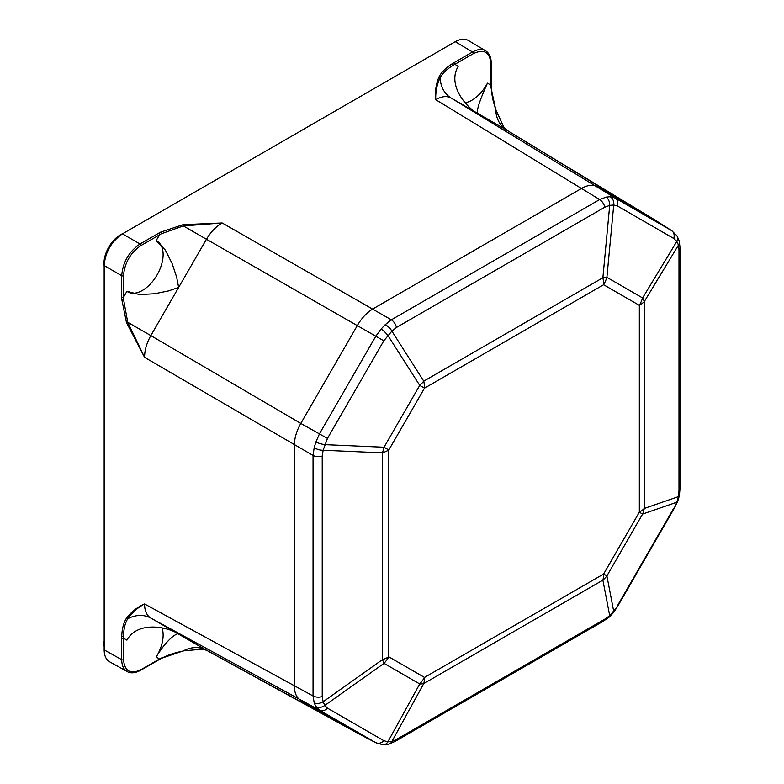 <?xml version="1.0" encoding="UTF-8"?>
<svg xmlns="http://www.w3.org/2000/svg" width="784" height="784" viewBox="0 0 784 784"><rect width="100%" height="100%" fill="white"/><g stroke="black" fill="none" stroke-linecap="round" stroke-linejoin="round"><path stroke-width="1.18" d="M671.957 230.819L654.101 219.461L597.398 186.729C593.067 184.387 587.882 184.897 581.865 188.258L373.047 308.827C367.01 312.414 361.836 317.883 357.514 325.213L300.811 423.429L150.832 335.601L178.644 287.434L168.54 290.913L154.615 293.745L139.64 294.588L126.91 291.315L123.529 297.165L123.529 275.694C124.578 262.914 130.379 252.869 140.924 245.568L159.524 234.828A1.294 0.745 -120 0 0 158.613 233.25L140.013 243.991C128.919 251.674 122.823 262.248 121.706 275.694L121.706 297.175A1.294 0.745 0 0 0 123.529 297.165L123.529 299.263A1.294 0.715 178 0 1 121.745 299.292L126.489 322.606L144.589 357.367L127.723 322.263L123.529 299.263M613.627 612.48A7.771 2.195 -143.8 0 0 613.686 612.412A7.771 2.195 -143.8 0 0 613.735 611.461L606.894 575.907L603.631 574.015L424.507 677.435L388.805 656.825A31.066 17.934 180 0 1 382.367 659.677A31.066 5.116 54.6 0 1 384.033 663.352A31.066 25.372 -60 0 0 388.805 656.825L388.805 449.987L384.033 447.233L324.792 444.636A7.771 1.499 -163.7 0 1 315.864 442.068L314.198 447.674A7.771 3.322 16.8 0 0 323.126 450.241L327.467 438.403L300.801 423.438C296.617 430.857 294.47 438.07 294.372 445.077L294.372 686.206C294.47 693.115 296.617 697.848 300.801 700.426L357.504 733.167L376.271 742.958M388.688 744.232A7.771 5.929 -106.5 0 0 388.766 744.212A7.771 5.929 -106.5 0 0 391.882 741.468L387.864 741.86A7.771 5.694 94.6 0 1 382.945 744.8A7.771 5.694 94.6 0 1 382.817 744.79M315.864 706.551A7.771 6.399 -29.1 0 0 324.792 705.443L323.126 701.768L322.224 696.574A7.771 4.488 180 0 1 313.051 695.967L314.198 702.866L315.864 706.551L319.48 710.177L375.82 742.713L382.945 744.8L388.766 744.212L395.018 741.448A7.771 4.488 -120 0 0 395.038 741.448A7.771 4.488 -120 0 0 396.459 739.43L391.882 741.468L423.762 683.57A31.066 13.73 -151.2 0 1 419.734 683.962L387.864 741.86L383.807 740.674A7.771 6.341 120 0 1 375.82 742.713L206.457 650.201L178.644 634.138C178.086 632.394 168.178 637.245 156.143 657.021L159.524 658.972L140.924 669.712C130.379 674.583 124.578 671.231 123.529 659.667L123.529 638.186A1.294 0.745 180 0 1 121.706 638.196L121.706 659.667C121.794 665.489 123.617 669.458 127.175 671.584M676.817 235.572A7.771 5.694 145.4 0 1 676.886 235.67A7.771 5.694 145.4 0 1 676.808 241.403L642.596 297.949A31.066 25.372 120 0 1 639.332 305.348L639.332 512.187L642.596 514.069L606.894 575.907A31.066 27.058 169.1 0 1 602.876 580.15L423.762 683.57A31.066 17.934 -120 0 0 424.507 677.435A31.066 25.372 120 0 1 419.734 683.962L384.033 663.352L324.792 705.443L327.467 708.148A7.771 6.341 -60 0 1 319.48 710.177L150.832 618.076C146.677 615.518 144.589 610.814 144.589 603.964C137.445 607.032 131.408 611.775 126.489 618.184C123.627 622.653 122.049 628.631 121.745 636.118A1.294 0.774 2 0 0 123.529 636.177C123.686 628.915 125.087 623.104 127.723 618.752C132.153 612.48 137.778 607.551 144.589 603.964L313.051 695.967L313.051 455.435A7.771 4.488 -0 0 0 322.224 456.033L323.126 450.241L382.367 452.838A31.066 18.444 -87.5 0 0 384.033 447.233L419.734 385.395L424.507 388.149L603.631 284.739A31.066 25.372 -60 0 0 606.894 277.34L613.735 204.987A7.771 6.399 -90.9 0 0 610.217 196.706L606.199 197.107L599.652 199.557A7.771 4.488 60 0 1 604.758 207.211L609.707 205.388L613.735 204.987L617.41 205.957A7.771 6.341 -60 0 0 615.175 198.019L610.217 196.706M381.181 328.937L375.82 336.209L383.807 340.824L391.882 331.152A7.771 3.322 -136.8 0 0 385.199 324.694L381.181 328.937A7.771 1.499 43.7 0 1 387.864 335.395L419.734 385.395A31.066 18.444 -32.5 0 0 423.762 381.151A31.066 17.934 -120 0 1 424.507 388.149L388.805 449.987A31.066 17.934 0 0 1 382.367 452.838L382.367 659.677L323.126 701.768A7.771 5.233 159.3 0 1 314.198 702.866M161.337 233.779L183.348 225.919L222.186 222.97L183.025 224.675L160.465 232.221A1.294 0.715 62 0 1 161.337 233.779L159.524 234.828L156.143 240.688L165.346 250.076L172.098 263.463L176.606 276.938L178.644 287.434L206.457 239.257L375.82 336.209L319.48 433.797L315.864 442.068M314.198 447.674L313.051 455.435L144.589 357.367C144.589 350.301 146.677 343.039 150.832 335.601L127.723 322.263L126.489 322.606M606.199 197.107A7.771 5.233 80.7 0 1 609.707 205.388L602.876 277.742L423.762 381.151L391.882 331.152L396.459 327.467A7.771 4.488 -120 0 0 391.343 319.823L385.199 324.694M679.424 495.508A7.771 2.617 -170.8 0 1 679.414 495.606A7.771 2.617 -170.8 0 1 678.474 496.615L644.262 508.463L644.262 301.634A31.066 17.934 0 0 1 639.332 305.348L603.631 284.739A31.066 17.934 60 0 0 602.876 277.742A31.066 5.116 5.4 0 0 606.894 277.34L642.596 297.949A31.066 13.73 31.2 0 1 644.262 301.634L678.474 245.088A7.771 5.929 -13.5 0 0 679.287 241.011A7.771 5.929 -13.5 0 0 679.267 240.933M680.022 247.803L679.287 241.011L676.886 235.67L671.516 230.545A7.771 6.341 120 0 1 673.75 238.483L676.808 241.403L678.474 245.088L678.993 250.067A7.771 4.488 0 0 0 680.032 247.822A7.771 4.488 0 0 0 680.032 247.803A7.771 4.488 0 0 0 680.022 247.656M491.225 84.574L491.254 86.652A1.294 0.715 178.1 0 1 491.254 86.652A1.294 0.715 178.1 0 1 490.911 87.151L490.843 85.103L487.462 83.153C478.162 103.811 475.31 114.121 478.906 114.082L506.719 130.134L671.516 230.545L615.175 198.019L451.094 98.02L478.906 114.082C468.528 109.515 446.361 86.142 458.238 66.277L454.857 64.327L473.448 53.586C483.993 48.716 489.794 52.058 490.843 63.622L490.843 85.103A1.294 0.745 0 0 0 491.225 84.574L491.225 63.092A1.294 0.745 -0 0 0 491.225 63.083M680.032 247.822L680.032 488.354A7.771 4.488 180 0 1 680.032 488.354A7.771 4.488 180 0 1 678.993 490.598L678.474 496.615L676.808 502.221A7.771 2.195 23.8 0 0 677.601 501.701A7.771 2.195 23.8 0 0 677.631 501.613M396.459 739.43L604.758 619.164L609.707 615.705L602.876 580.15A31.066 17.934 60 0 0 603.631 574.015L639.332 512.187A31.066 17.934 180 0 0 644.262 508.463A31.066 27.058 70.9 0 1 642.596 514.069L676.808 502.221L674.162 508.463L617.831 606.052L609.707 615.705A7.771 2.617 50.8 0 1 609.315 617.018A7.771 2.617 50.8 0 1 609.227 617.077M486.521 51.411L485.58 50.774C481.964 48.765 477.613 49.176 472.546 51.999L453.946 62.74A1.294 0.745 60 0 1 454.857 64.327L453.113 65.327C446.9 69.1 442.568 73.206 440.118 77.675A31.066 25.372 -60 0 0 451.094 98.02C446.792 95.697 441.676 96.246 435.747 99.676C435.443 91.983 436.904 84.652 440.118 77.675A1.294 1.009 -153.2 0 0 439.011 76.881C435.914 84.349 434.826 91.944 435.747 99.676L599.652 199.557L391.343 319.823L222.186 222.97C216.061 226.507 210.818 231.937 206.457 239.257L183.348 225.919L183.025 224.675M485.61 50.793L468.352 40.474C464.736 38.455 460.375 38.857 455.298 41.689L122.461 233.857C111.367 241.541 105.262 252.105 104.154 265.56L104.154 649.887C104.243 655.708 106.065 659.677 109.633 661.804L127.998 671.986M161.965 627.847A29.282 16.905 -60 0 1 156.143 657.021M487.462 83.153A29.282 16.905 -60 0 1 465.118 102.773M104.154 266.08A23.304 13.455 -60 0 1 103.968 263.346A23.304 13.455 -60 0 1 122.912 233.593M104.154 646.604A23.304 13.455 -60 0 1 103.968 643.87A23.304 13.455 -60 0 1 104.154 640.91M447.527 46.178A23.304 13.455 -60 0 1 452.456 43.336M157.074 241.158A29.282 16.905 -60 0 1 157.055 274.968A29.282 16.905 -60 0 1 127.792 291.883M206.849 650.406L206.457 650.201A31.066 25.372 120 0 0 183.348 650.867L202.605 649.162L183.348 650.867L159.524 658.972A1.294 0.745 -120 0 1 159.25 659.56L140.65 670.3A1.294 0.745 60 0 1 140.64 670.31C135.191 673.172 130.703 673.593 127.184 671.584M126.489 618.184A1.294 1.009 -146.8 0 0 127.723 618.752A31.066 25.372 -60 0 1 150.832 618.076L178.644 634.138C169.511 627.445 138.18 619.928 126.91 640.136L123.529 638.186L123.529 636.177M490.911 87.151L495.743 109.789L503.945 127.42M491.254 86.652C491.47 93.923 492.999 101.577 495.841 109.603L495.743 109.789A31.066 25.372 120 0 0 506.719 130.134L507.091 130.369M394.891 741.527A7.771 4.488 -120 0 0 395.018 741.458L603.337 621.183A7.771 4.488 60 0 1 603.327 621.193A7.771 4.488 60 0 0 604.758 619.164M383.807 740.674L327.467 708.148M322.224 696.574L322.224 456.033M327.467 438.403L383.807 340.824M396.459 327.467L604.758 207.211M617.41 205.957L673.75 238.483M678.993 250.067L678.993 490.598M673.75 508.228L617.41 605.807M161.337 658.001A1.294 0.715 61.9 0 1 161.073 658.55A1.294 0.715 61.9 0 1 161.053 658.56L159.25 659.56M140.924 669.712A1.294 0.745 60 0 1 140.659 670.3M123.529 659.667A1.294 0.745 180 0 1 121.706 659.667L104.154 649.887M121.745 636.118L121.706 638.196M121.706 297.175L121.745 299.292M104.154 265.56L121.706 275.694A1.294 0.745 0 0 0 123.529 275.694M122.461 233.857L140.013 243.991A1.294 0.745 60 0 1 140.924 245.568M160.465 232.221L158.613 233.25M453.113 65.327A1.294 0.774 -122 0 0 452.162 63.808C445.841 67.816 441.451 72.177 439.011 76.881M473.448 53.586A1.294 0.745 -120 0 0 472.546 51.999L455.298 41.689M490.843 63.622A1.294 0.745 -0 0 0 491.225 63.092C491.186 57.291 489.304 53.185 485.58 50.774M453.946 62.74L452.162 63.808M680.022 488.344L679.405 495.606L677.592 501.701L674.162 508.463M617.821 606.042L613.676 612.402L609.305 617.018L603.327 621.183M183.24 651.043C174.861 652.602 167.472 655.101 161.063 658.55M202.615 649.162L206.653 650.308L357.671 733.256M503.887 127.312L495.831 109.613M503.916 127.351L506.905 130.252L654.258 219.559"/></g></svg>
